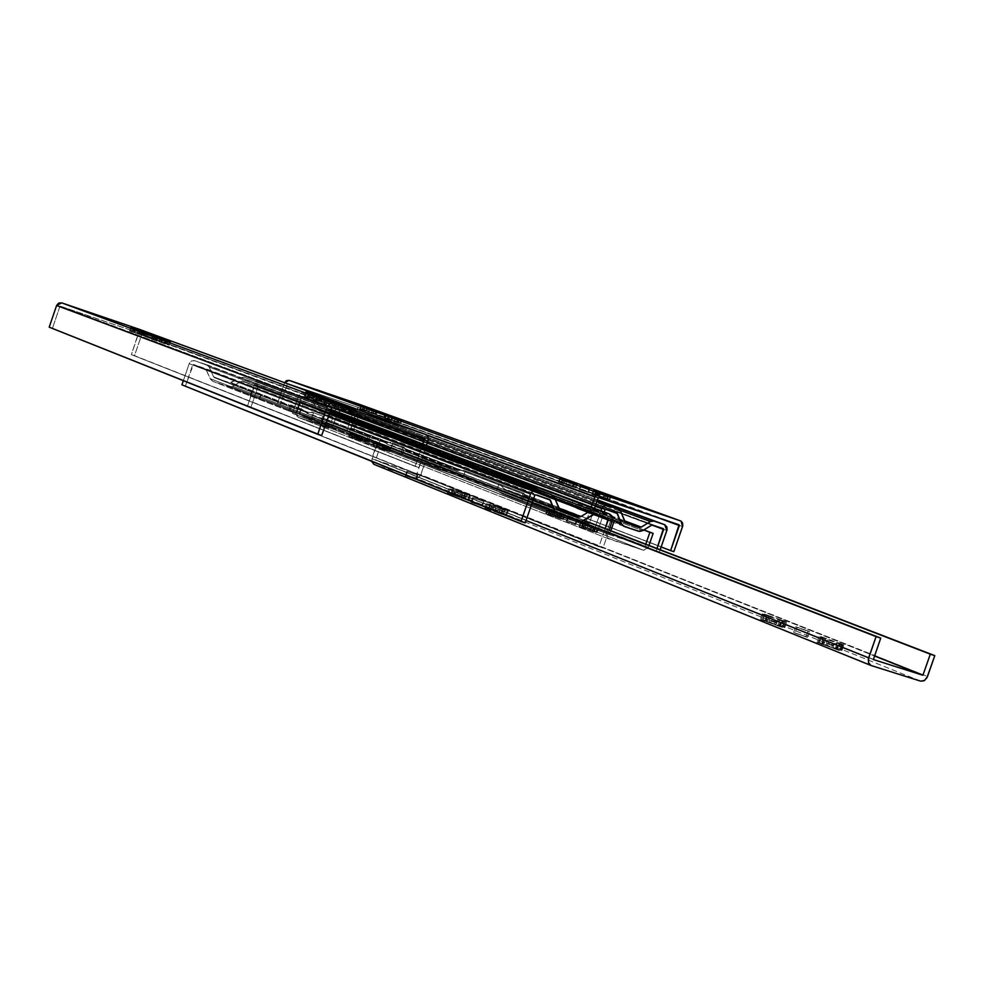 <?xml version="1.0" encoding="UTF-8"?>
<svg xmlns="http://www.w3.org/2000/svg" width="984" height="984" viewBox="0 0 984 984"><rect width="100%" height="100%" fill="white"/><g stroke="black" fill="none" stroke-linecap="round" stroke-linejoin="round"><path stroke-width="0.74" stroke-dasharray="4.92 3.69" d="M587.829 492.381L589.133 488.605L587.829 492.381L579.023 489.368L587.829 492.381M581.138 485.825L579.797 489.663L581.138 485.825M558.703 482.062L560.019 478.261L558.445 481.951L569.527 485.838L568.924 482.615L565.394 481.385L562.11 483.242L574.619 487.523L572.872 483.919L572.122 483.697L572.725 486.92L575.935 487.904L564.865 484.03L567.301 481.939L570.818 483.169L572.245 486.613L559.81 482.357L564.103 480.856L561.679 482.959L558.408 481.951L561.335 482.984L562.651 479.183L561.335 482.984L562.11 483.242L565.394 481.385L565.788 480.241L565.394 481.385L568.924 482.615L569.318 481.471L570.031 486.022L571.347 482.209L570.031 486.022L573.512 487.215L574.533 483.316L572.725 486.92L572.122 483.697L572.491 482.615L572.122 483.697L572.885 483.943L573.266 482.8L572.872 483.919L574.299 487.363L575.911 487.904L573.008 486.871L574.312 483.132L573.008 486.871L570.818 483.169L571.163 482.148L570.818 483.169L567.301 481.939L567.657 480.893L564.373 483.857L565.64 480.192L564.373 483.857L560.905 482.664L562.491 478.987L561.679 482.959L564.103 480.856L564.472 479.798L564.103 480.856L563.328 480.61L563.721 479.54L560.056 482.492L558.752 482.049M560.585 478.458L559.281 482.234L560.585 478.458M592.22 494.349L593.573 490.462L591.938 494.239L603.315 498.212L602.663 494.915L599.047 493.648L595.714 495.555L608.407 499.897L606.624 496.219L605.91 496.01L606.55 499.306L609.699 500.278L598.333 496.305L600.855 494.165L604.471 495.432L605.91 498.937L593.291 494.62L597.632 493.07L595.111 495.21L591.901 494.226L594.926 495.296L596.267 491.397L594.926 495.296L595.714 495.555L599.047 493.648L599.453 492.48L599.047 493.648L602.663 494.915L603.069 493.747L603.844 498.408L605.185 494.509L603.844 498.408L607.386 499.626L608.419 495.641L606.55 499.306L605.91 496.01L606.292 494.903L605.91 496.01L606.648 496.243L607.017 495.075L606.624 496.219L608.063 499.737L609.674 500.266L606.685 499.208L608.014 495.382L606.685 499.208L604.471 495.432L604.828 494.386L604.471 495.432L600.855 494.165L601.224 493.107L597.817 496.108L599.121 492.369L597.817 496.108L594.299 494.915L595.111 495.21L594.422 494.94L595.935 491.151L594.594 495.013L597.632 493.07L598.001 491.988L597.632 493.07L596.882 492.836L597.288 491.742L596.894 492.861L593.561 494.767L592.233 494.325M594.115 490.659L592.774 494.509L594.115 490.659M383.625 417.573L384.756 414.289L383.625 417.573L376.294 415.039L384.092 417.769L375.827 414.904L383.625 417.573M377.438 411.767L375.827 414.904L377.438 411.767M359.726 409.123L360.857 405.826L359.541 409.049L360.402 409.369L359.541 409.061L368.975 412.345L368.619 409.615L365.618 408.569L362.666 410.143L373.957 414.006L372.456 410.894L371.546 410.611L371.891 413.341L375.384 414.448L365.987 411.177L367.918 409.282L370.906 410.328L372.259 413.366L361.017 409.516L365.002 408.298L363.071 410.18L359.738 409.11M361.546 406.072L360.415 409.344L361.964 409.91L363.096 406.601L361.964 409.91L365.618 408.569L365.962 407.585L365.618 408.569L368.619 409.615L368.963 408.631L369.344 412.481L370.488 409.184L369.344 412.481L372.456 413.551L373.403 410.193L371.891 413.341L371.546 410.611L371.866 409.664L371.546 410.611L372.444 410.906L372.801 409.922L373.809 413.932L375.371 414.448L372.961 413.6L374.08 410.353L372.961 413.6L370.906 410.328L371.214 409.442L370.906 410.328L367.918 409.282L368.225 408.372L365.605 411.041L366.712 407.843L365.605 411.041L362.518 409.971L363.822 406.761L363.071 410.18L365.002 408.298L365.322 407.364L365.002 408.298L364.08 408.003L364.4 407.056L364.08 408.003L360.415 409.344L361.546 406.072M384.842 418.335L386.011 414.977L384.646 418.262L394.289 421.619L393.92 418.84L390.845 417.769L387.856 419.381L399.295 423.292L397.77 420.119L396.872 419.836L397.253 422.628L400.709 423.735L391.103 420.377L393.096 418.471L396.158 419.528L397.524 422.616L386.245 418.79L390.144 417.462L388.151 419.381L384.842 418.335M386.675 415.211L385.027 418.372L387.13 419.135L388.299 415.765L387.13 419.135L390.845 417.769L391.189 416.761L390.845 417.769L393.92 418.84L394.264 417.831L394.682 421.767L395.851 418.397L394.682 421.767L397.844 422.849L398.803 419.418L397.253 422.628L396.872 419.836L397.204 418.877L396.872 419.836L397.757 420.131L398.114 419.123L399.135 423.206L400.709 423.735L398.237 422.862L399.381 419.541L398.237 422.862L396.158 419.528L396.466 418.618L396.158 419.528L393.096 418.471L393.416 417.536L390.722 420.229L391.841 416.982L390.722 420.229L387.573 419.159L388.926 415.888L388.151 419.381L390.144 417.462L390.476 416.515L390.144 417.462L389.233 417.179L389.578 416.207L389.233 417.179L385.531 418.544L386.675 415.211M357.782 407.29L288.017 383.576L598.776 497.67L288.017 383.576L357.93 407.376L351.103 428.015L673.843 551.667L353.908 428.95L360.833 408.852L360.673 405.752L360.833 408.852L682.552 526.612L360.833 408.852L353.908 428.95L351.103 428.015L358.041 407.905L656.23 517.067L357.795 407.29L679.071 524.779M287.426 383.908L598.063 498.101L287.426 383.908L280.378 404.387L287.426 383.908M594.508 508.371L589.17 523.759L277.463 403.428L280.378 404.387L277.463 403.428L284.524 382.924L426.872 435.272L284.61 382.702L277.463 403.428L589.17 523.759L594.508 508.371M591.187 507.117L585.8 522.639L591.187 507.117M351.103 428.015L661.137 546.969L351.103 428.015M401.005 420.094L399.848 423.452L401.005 420.094M375.654 410.882L374.51 414.166L375.654 410.882M610.191 496.12L608.838 499.995L610.191 496.12M576.39 483.833L575.074 487.633L576.39 483.833M360.673 405.752L358.976 404.178L360.673 405.752L359.541 409.049M352.333 423.145L360.046 425.789L361.177 422.505L353.465 419.873L352.333 423.145L353.022 419.676L360.734 422.321L359.603 425.592L351.891 422.96L360.058 425.789L352.333 423.145M475.42 465.924L536.009 488.175L475.309 465.887L471.459 462.492L459.712 458.089L471.459 462.492L469.798 461.89L468.224 466.428L459.196 462.997L460.758 458.495L469.798 461.89L468.224 466.428L472.332 468.716L534.73 491.877L520.917 487.264L522.295 486.908L523.931 482.197L574.89 501.323L523.082 481.877L572.971 500.61L571.286 505.481L522.295 486.908L523.931 482.197L523.082 481.877L522.197 483.55L536.009 488.175L489.368 469.995L538.187 488.347L536.009 488.175L541.397 488.015L593.586 507.572L541.397 488.015L542.713 488.494L541.089 493.181L590.978 512.061L592.663 507.215L593.586 507.572L593.721 509.22L624.287 520.708L593.647 509.466L593.586 507.572L541.397 488.015L538.187 488.347L489.368 469.995L475.42 465.924M403.821 438.95L472.406 464.227L403.723 438.913L400.144 435.728L389.541 431.755L400.144 435.728L398.631 435.174L397.142 439.479L389 436.392L390.476 432.111L398.631 435.174L397.142 439.479L401.755 442.013L457.732 463.279L402.653 442.369L416.084 446.687L415.039 445.469L416.515 441.189L406.786 437.548L417.474 441.558L416.515 441.189L417.474 441.558L417.376 442.923L474.472 464.387L417.376 442.923L403.821 438.95M577.51 508.753L613.708 522.492L577.51 508.753L571.286 505.481L577.903 508.9L592.048 513.611L590.978 512.061L592.663 507.215L542.713 488.494L541.089 493.181L520.843 487.24L522.295 486.908L571.286 505.481L572.971 500.61L577.743 504.152L624.594 521.508L577.337 503.747L574.89 501.323L523.082 481.877L522.16 482.972L473.673 464.731L471.459 462.492L459.712 458.089L458.876 459.159L402.185 437.831L400.144 435.728L389.541 431.755L388.852 432.8L318.693 406.404L315.151 398.2L313.01 396.195L315.151 398.2L620.769 511.545L315.151 398.2L319.271 407.081L388.988 433.366L319.542 407.204L333.232 411.3L403.452 437.942L332.075 411.423L341.03 406.97L619.981 510.241L341.03 406.97L343.92 406.663L597.436 499.909L353.49 409.91L355.076 411.127L355.654 413.92L349.394 432.308L659.255 552.381L660.178 549.736L659.255 552.381L346.565 431.361L656.033 551.323L657.005 548.506L656.033 551.323L659.255 552.381L346.565 431.361L352.407 413.096L663.364 528.666L342.813 409.848L651.74 525.099L342.248 409.91L334.449 414.239L642.601 530.671L334.449 414.239L342.813 409.848L352.678 413.514L346.565 431.361L349.394 432.308L355.47 414.658L353.6 409.947L343.92 406.663L341.03 406.97L333.232 411.3L403.932 437.88L408.298 438.101L406.822 442.369L415.039 445.469L416.515 441.189L408.298 438.101L406.822 442.369L387.819 436.748L389 436.392L390.476 432.111L389.541 431.755L388.852 432.8L319.468 407.179L388.988 433.366L401.989 437.732L406.786 437.548L417.474 441.558L417.376 442.923L474.472 464.387L477.523 464.067L489.38 468.507L477.523 464.067L479.183 464.669L477.621 469.159L486.723 472.603L488.285 468.089L489.38 468.507L489.368 469.995L489.38 468.507L477.523 464.067L472.406 464.227L458.827 459.577L457.572 463.206L459.196 462.997L460.758 458.495L459.712 458.089L458.827 459.577M579.244 505.038L625.455 522.455L579.244 505.038M623.844 526.342L577.903 508.9L592.036 513.599L590.978 512.061L541.089 493.181L534.73 491.877L487.72 474.042L486.723 472.603L477.621 469.159L457.658 463.255L459.196 462.997L520.917 487.264L474.177 469.528L487.855 474.054L486.723 472.603L488.285 468.089L479.183 464.669L477.621 469.159L471.176 467.769L415.752 446.761L415.039 445.469L406.822 442.369L400.832 441.103L318.435 410.402L315.889 408.003L312.334 399.812L609.01 510.462L311.916 399.406L616.968 513.131L302.137 396.097L312.162 399.553L315.889 408.003L614.25 520.93L315.889 408.003L318.238 410.328L387.819 436.748L318.435 410.402L387.819 436.748L389 436.392L397.142 439.479L402.308 442.247L457.572 463.206M487.855 474.054L489.109 470.426M652.404 525.001L342.813 409.848L652.404 525.001M651.851 525.038L352.653 413.698L651.851 525.038M353.465 419.873L361.189 422.505L353.465 419.873M666.857 530.499L355.47 414.658L666.857 530.499M597.337 500.216L343.92 406.663L597.337 500.216M313.01 396.195L596.981 501.225L313.01 396.195L303.244 392.887L298.644 395.457L595.234 506.268L298.644 395.457L300.514 393.169L302.568 392.739L313.01 396.195M596.857 501.569L303.244 392.887L596.857 501.569M605.738 509.368L302.137 396.097L295.385 414.326L292.482 413.366L298.644 395.457L292.482 413.366L597.313 532.049L604.262 512.024L597.313 532.049L292.482 413.366L597.313 532.049L295.385 414.326L301.534 396.441L605.037 509.798L301.534 396.441L605.738 509.368M592.036 513.599L638.567 531.249L592.036 513.599L593.389 509.761M330.981 414.608L334.449 414.239L330.981 414.608M600.966 510.794L593.967 530.954L600.966 510.794M566.919 521.68L575.677 524.669L574.963 524.324L576.292 520.499L577.005 520.831L568.248 517.855L566.919 521.68L568.248 517.855L567.485 517.51L577.067 520.843L567.547 517.523L576.292 520.499L574.963 524.324L566.157 521.348L575.738 524.669L566.919 521.68M321.141 425.617L328.73 428.2L329.837 424.99L322.248 422.407L321.141 425.617L321.842 422.21L329.849 424.977L321.842 422.21L329.419 424.793L328.324 428.003L320.722 425.432L328.742 428.175L321.141 425.617M596.353 532.393L593.672 531.446L595.013 527.584L597.694 528.531L596.353 532.393L597.977 528.654L594.607 527.744L592.442 529.54L596.378 528.223L584.324 524.201L585.578 527.203L589.195 528.482L591.359 526.674L580.191 522.738L583.66 523.685L584.201 526.526L583.451 526.366L581.864 523.205L583.66 523.685L582.663 523.267L593.893 527.215L591.04 528.863L587.448 527.596L586.907 524.755L597.989 528.679L597.153 528.42L595.812 532.283L596.636 532.541L595.812 532.283L597.153 528.42L596.033 528.051L593.18 529.699L592.639 531.249L595.812 532.283L592.639 531.249L593.18 529.699L592.442 529.54L591.901 531.089L592.725 531.298L591.901 531.089L592.442 529.54L594.607 527.744L595.345 528.027L594.004 531.913L591.901 531.089L594.004 531.913L595.64 528.174L592.097 526.957L590.744 530.843L593.106 531.692L590.744 530.843L592.097 526.957L589.195 528.482L588.653 530.032L590.744 530.843L588.653 530.032L589.195 528.482L585.578 527.203L585.049 528.752L588.653 530.032L585.049 528.752L585.578 527.203L584.324 524.201L580.228 522.738L581.077 522.996L579.736 526.883L578.875 526.625L581.864 527.707L583.204 523.832L581.864 527.707L585.049 528.752L578.85 526.625L579.736 526.883L581.077 522.996L582.196 523.365L583.451 526.366L582.922 527.916L579.736 526.883L582.922 527.916L583.438 526.317L584.201 526.526L583.672 528.076L582.836 527.867L583.672 528.076L584.201 526.526L583.66 523.685L582.934 523.402L581.593 527.264L583.672 528.076L581.593 527.264L582.639 523.267L586.169 524.472L584.828 528.334L581.31 527.153L584.828 528.334L586.169 524.472L587.448 527.596L586.907 529.146L584.828 528.334L586.907 529.146L587.448 527.596L591.04 528.863L590.511 530.413L586.907 529.146L590.511 530.413L591.04 528.863L593.893 527.215L595.013 527.584L593.672 531.446L590.511 530.413L596.353 532.393M389.492 451.644L387.216 450.844L388.373 447.499L390.636 448.298L389.492 451.644L390.771 448.347L387.179 447.314L385.47 448.925L389.111 447.868L378.262 444.227L379.443 446.871L382.505 447.941L384.215 446.318L374.756 442.997L378.459 444.091L378.779 446.49L377.856 446.244L376.515 443.526L387.352 447.154L384.781 448.544L381.731 447.474L381.423 445.076L390.832 448.384L389.971 448.114L388.815 451.471L389.689 451.73L388.815 451.471L389.971 448.114L386.38 449.171L385.925 450.512L388.815 451.471L385.925 450.512L386.38 449.171L385.47 448.925L385.002 450.266L385.925 450.512L385.002 450.266L385.47 448.925L387.179 447.314L386.577 450.881L385.002 450.266L386.577 450.881L387.917 447.609L384.769 446.539L383.612 449.897L385.888 450.709L383.612 449.897L384.769 446.539L382.038 449.282L383.612 449.897L382.038 449.282L382.505 447.941L379.443 446.871L378.988 448.212L382.038 449.282L378.988 448.212L379.443 446.871L378.262 444.227L375.642 443.267L374.486 446.625L373.613 446.355L376.072 447.253L377.229 443.882L376.072 447.253L378.988 448.212L373.6 446.367L374.486 446.625L375.642 443.267L377.856 446.244L377.389 447.585L374.486 446.625L377.389 447.585L377.868 446.232L378.779 446.49L378.311 447.831L377.389 447.585L378.311 447.831L378.779 446.49L378.459 444.091L376.761 447.228L378.311 447.831L376.761 447.228L377.721 443.796L380.869 444.866L379.713 448.2L376.564 447.142L379.713 448.2L380.869 444.866L381.275 448.815L379.713 448.2L381.275 448.815L381.731 447.474L384.781 448.544L384.326 449.885L381.275 448.815L384.326 449.885L384.781 448.544L387.352 447.154L388.373 447.499L387.216 450.844L384.326 449.885L389.492 451.644M364.4 441.853L362.173 441.066L363.305 437.782L365.531 438.569L364.4 441.853L365.716 438.643L362.038 437.56L360.39 439.159L363.982 438.126L353.293 434.534L354.461 437.13L357.463 438.188L359.111 436.588L349.861 433.329L353.576 434.436L353.871 436.785L352.936 436.539L351.632 433.858L362.296 437.449L359.775 438.803L356.786 437.757L356.503 435.408L365.716 438.655L364.855 438.384L363.711 441.668L364.523 441.927L363.711 441.668L364.855 438.384L363.846 438.052L361.312 439.405L360.857 440.721L363.711 441.668L360.857 440.721L361.312 439.405L360.39 439.159L359.935 440.475L360.857 440.721L359.935 440.475L360.39 439.159L362.038 437.56L361.436 441.066L359.935 440.475L361.436 441.066L362.752 437.855L359.652 436.798L358.508 440.094L360.452 440.783L358.508 440.094L359.652 436.798L357.463 438.188L357.007 439.504L358.508 440.094L357.007 439.504L357.463 438.188L354.461 437.13L354.006 438.446L357.007 439.504L354.006 438.446L354.461 437.13L353.293 434.534L349.873 433.329L350.747 433.612L349.615 436.896L348.73 436.625L351.14 437.499L352.272 434.202L351.14 437.499L354.006 438.446L348.73 436.638L349.615 436.896L350.747 433.612L352.936 436.539L352.481 437.855L349.615 436.896L352.481 437.855L352.948 436.527L353.871 436.785L353.416 438.101L352.481 437.855L353.416 438.101L353.871 436.785L353.576 434.436L351.915 437.511L353.416 438.101L351.915 437.511L352.875 434.153L355.974 435.211L354.843 438.483L351.743 437.437L354.843 438.483L355.974 435.211L356.331 439.073L354.843 438.483L356.331 439.073L356.786 437.757L359.775 438.803L359.32 440.119L356.331 439.073L359.32 440.119L359.775 438.803L363.305 437.782L362.173 441.066L359.32 440.119L364.4 441.853M365.372 442.898L373.17 445.555L374.314 442.234L366.515 439.577L365.372 442.898L366.048 439.368L374.326 442.222L366.06 439.368L373.858 442.025L372.715 445.334L364.904 442.702L373.182 445.555L365.372 442.898M562.934 519.355L560.327 518.433L561.63 514.657L564.25 515.567L562.934 519.355L564.545 515.702L561.089 514.743L558.998 516.514L562.885 515.235L551.028 511.274L552.27 514.214L555.788 515.456L557.879 513.685L546.993 509.847L550.523 510.831L551.015 513.599L550.228 513.427L548.691 510.327L550.523 510.831L549.527 510.425L560.536 514.288L557.731 515.887L554.213 514.657L553.709 511.889L564.533 515.702L563.684 515.444L562.368 519.232L563.082 519.454L562.368 519.232L563.684 515.444L562.577 515.075L559.773 516.686L559.244 518.199L562.368 519.232L559.244 518.199L559.773 516.686L558.998 516.514L558.469 518.027L559.306 518.248L558.469 518.027L558.998 516.514L561.089 514.743L561.79 515.013L560.474 518.814L558.469 518.027L560.474 518.814L562.073 515.149L558.592 513.968L557.264 517.769L559.564 518.58L557.264 517.769L558.592 513.968L555.788 515.456L555.271 516.981L557.264 517.769L555.271 516.981L555.788 515.456L552.27 514.214L551.741 515.739L555.271 516.981L551.741 515.739L552.27 514.214L551.028 511.274L547.018 509.86L547.879 510.118L546.563 513.906L545.702 513.648L548.605 514.706L549.921 510.905L548.605 514.706L551.741 515.739L545.714 513.673L546.563 513.906L547.879 510.118L548.986 510.487L550.228 513.427L549.712 514.939L546.563 513.906L549.712 514.939L550.228 513.377L551.015 513.599L550.499 515.112L549.65 514.89L550.499 515.112L551.015 513.599L550.523 510.831L549.822 510.561L548.506 514.337L550.499 515.112L548.506 514.337L549.552 510.438L553.008 511.618L551.704 515.395L548.211 514.214L551.704 515.395L553.008 511.618L554.213 514.657L553.697 516.169L551.704 515.395L553.697 516.169L554.213 514.657L557.731 515.887L557.202 517.399L553.697 516.169L557.202 517.399L557.731 515.887L560.536 514.288L561.63 514.657L560.327 518.433L557.202 517.399L562.934 519.355M609.514 534.57L299.567 414.252L609.563 534.693L299.53 414.153L303.404 402.899L612.614 519.823L303.404 402.899L299.53 414.153L609.563 534.693L644.938 546.317L330.403 424.436L645.049 546.243L330.304 424.498L299.567 414.252L330.403 424.436L645.049 546.243L645.762 544.177L644.938 546.317L609.563 534.693L610.855 530.708L609.514 534.57M643.733 529.982L334.24 413.268L330.403 424.436L334.24 413.268L643.733 529.982M643.868 529.896L334.24 413.268L337.069 414.215L333.232 425.383L648.296 547.313L648.96 545.407L648.296 547.313L643.561 550.265L646.328 549.847L648.296 547.313L333.232 425.383L331.583 427.388L329.209 427.659L333.232 425.383L337.069 414.215L643.868 529.896M296.651 413.194L300.526 401.927L611.076 519.392L606.193 533.476L296.651 413.194L298.3 417.388L608.173 538.678L606.193 533.476L296.651 413.194L300.526 401.927L303.404 402.899L611.076 519.392L605.984 534.3L606.98 537.941L643.561 550.265L329.209 427.659L298.472 417.45L296.713 415.802L296.651 413.194M612.601 519.909L611.076 519.392L612.601 519.909M329.209 427.659L298.472 417.45L608.173 538.678L643.561 550.265L329.209 427.659M333.564 406.441L334.954 402.394L333.564 406.441L323.847 403.12L333.564 406.441M325.802 399.233L324.388 403.342L325.802 399.233M304.523 396.109L305.913 392.05L304.327 396.035L315.864 400.07L315.495 396.724L311.817 395.445L308.14 397.376L322.174 402.148L320.353 398.336L319.136 397.954L319.517 401.3L324.031 402.727L312.531 398.704L314.855 396.38L318.521 397.659L320.218 401.386L306.319 396.7L309.985 394.768L311.215 395.137L308.89 397.474L304.314 396.035L307.254 397.069L308.656 393.01L307.254 397.069L308.14 397.376L311.817 395.445L312.236 394.215L311.817 395.445L315.495 396.724L315.913 395.507L316.319 400.242L317.709 396.171L316.319 400.242L320.157 401.558L321.362 397.425L319.517 401.3L319.136 397.954L319.542 396.81L319.136 397.954L320.353 398.336L320.772 397.118L320.353 398.336L322.051 402.075L324.019 402.727L321.091 401.693L322.469 397.696L321.091 401.693L318.521 397.659L318.89 396.589L318.521 397.659L314.855 396.38L315.237 395.273L312.531 398.704L313.429 394.646L312.088 398.545L308.263 397.228L309.849 393.268L308.89 397.474L311.215 395.137L311.608 394.006L311.215 395.137L309.985 394.768L310.39 393.6L309.985 394.768L306.319 396.7L304.573 396.109M306.823 392.37L305.434 396.392L306.823 392.37M334.289 407.204L335.716 403.034L334.068 407.105L345.938 411.263L345.519 407.819L341.743 406.503L338.004 408.483L352.272 413.354L350.415 409.442L349.222 409.073L349.64 412.517L354.129 413.92L342.321 409.787L344.72 407.413L348.484 408.729L350.206 412.542L336.085 407.782L339.824 405.789L341.03 406.158L338.619 408.544L334.068 407.105L337.106 408.188L338.533 404.018L337.106 408.188L338.004 408.483L341.743 406.503L342.174 405.248L341.743 406.503L345.519 407.819L345.95 406.577L346.405 411.435L347.832 407.265L346.405 411.435L350.316 412.776L351.534 408.544L349.64 412.517L349.222 409.073L349.627 407.905L349.222 409.073L350.415 409.442L350.833 408.2L350.415 409.442L352.137 413.268L354.117 413.92L351.103 412.849L352.506 408.754L351.103 412.849L348.484 408.729L348.865 407.634L348.484 408.729L344.72 407.413L345.113 406.281L342.321 409.787L343.231 405.629L341.854 409.615L337.942 408.286L339.591 404.227L338.619 408.544L341.03 406.158L341.423 405.002L341.03 406.158L339.824 405.789L340.243 404.596L339.824 405.789L336.085 407.782L334.314 407.179M336.614 403.354L335.187 407.474L336.614 403.354M153.356 339.406L154.549 335.913L153.356 339.406L145.128 336.577L153.676 339.541L144.82 336.479L153.356 339.406M146.345 333.084L144.796 336.479L146.345 333.084M129.667 331.005L130.86 327.512L129.531 330.956L139.285 334.363L139.125 331.547L136.026 330.452L132.766 332.088L145.3 336.356L143.689 333.059L142.409 332.654L142.569 335.47L147.133 336.946L137.403 333.551L139.236 331.485L142.323 332.567L143.898 335.815L131.425 331.583L134.673 329.96L135.964 330.366L134.144 332.444L129.667 331.005M131.819 327.844L130.626 331.313L129.839 331.042L131.979 331.817L133.172 328.312L131.979 331.817L136.026 330.452L136.382 329.406L136.026 330.452L139.125 331.547L139.494 330.489L139.285 334.363L140.823 330.981L139.617 334.486L143.024 335.642L144.095 332.112L142.901 335.593L142.409 332.654L142.742 331.657L142.409 332.654L143.689 333.059L144.045 332.014L143.689 333.059L145.251 336.319L147.12 336.946L144.685 336.085L145.866 332.641L144.685 336.085L142.323 332.567L142.655 331.62L142.323 332.567L139.236 331.485L139.568 330.526L137.084 333.428L138.227 330.058L137.084 333.428L133.689 332.272L135.005 328.841L134.144 332.444L136.309 329.382L135.964 330.366L134.673 329.96L135.017 328.951L134.673 329.96L130.626 331.313L131.819 327.844M151.561 339.16L152.791 335.593L151.425 339.099L161.413 342.592L161.228 339.701L158.043 338.594L154.734 340.255L167.465 344.597L165.829 341.239L164.549 340.833L164.734 343.724L169.297 345.187L159.359 341.719L161.241 339.615L164.414 340.722L166.001 344.031L153.332 339.714L156.641 338.078L157.932 338.484L156.05 340.587L151.561 339.16M153.738 335.938L151.954 339.271L153.935 339.984L155.152 336.417L153.935 339.984L158.043 338.594L158.412 337.524L158.043 338.594L161.228 339.701L161.585 338.631L161.413 342.592L162.975 339.148L161.745 342.715L165.214 343.908L166.296 340.292L165.078 343.846L164.549 340.833L164.894 339.824L164.549 340.833L165.829 341.239L166.185 340.181L165.829 341.239L167.415 344.56L169.297 345.187L166.8 344.302L168.006 340.796L166.8 344.302L164.414 340.722L164.734 339.763L164.414 340.722L161.241 339.615L159.014 341.596L160.195 338.152L159.014 341.596L155.57 340.415L156.923 336.922L156.05 340.587L158.276 337.487L157.932 338.484L156.641 338.078L156.997 337.045L156.641 338.078L152.532 339.468L153.738 335.938M138.35 332.715L60.516 306.258L331.891 407.585L60.516 306.258L138.523 332.813L131.364 354.621L418.815 467.597L134.488 355.667L141.77 334.437L139.654 329.443L141.647 331.362L141.77 334.437L428.089 440.758L141.77 334.437L134.488 355.667L131.364 354.621L138.646 333.367L403.588 431.779L138.375 332.715L424.079 438.704M59.852 306.602L331.091 408.028L59.852 306.602L52.447 328.262L59.852 306.602M321.608 435.555L52.447 328.262L321.608 435.555M49.2 327.168L52.447 328.262L49.2 327.168M418.815 467.597L426.502 445.346L418.815 467.597L415.137 466.391L422.874 443.981L415.137 466.391L418.815 467.597M131.364 354.621L415.137 466.391L131.364 354.621M169.433 341.276L168.215 344.831L169.433 341.276M147.231 333.109L146.038 336.589L147.231 333.109M354.461 409.418L353.022 413.563L354.461 409.418M324.326 398.323L322.937 402.37L324.326 398.323M250.428 395.802L259.69 398.951L261.018 395.064L251.769 391.915L250.428 395.802L251.338 391.718L260.6 394.867L259.259 398.741L250.01 395.593L259.727 398.951L250.428 395.802M386.958 444.19L457.376 470.426L440.242 464.731L386.958 444.19L440.192 464.719L440.094 464.017L386.786 444.128L382.296 440.082L369.037 435.002L382.296 440.082L380.39 439.368L378.496 444.842L368.323 440.893L370.193 435.457L380.39 439.368L378.496 444.842L383.268 447.56L455.813 474.928L438.532 469.196L440.045 468.741L442.013 463.021L500.979 485.629L441.078 462.64L498.728 484.78L496.662 490.745L440.045 468.741L442.013 463.021L441.078 462.64L440.242 464.731L457.376 470.426L403.661 449.762L404.252 449.208L459.983 470.623L457.376 470.426L463.808 470.204L524.324 493.378L463.808 470.204L465.346 470.782L463.378 476.477L521.2 498.888L523.254 492.959L524.324 493.378L524.361 495.37L558.875 508.63L524.251 495.665L524.324 493.378L463.808 470.204L459.983 470.623L404.252 449.208L403.661 449.762L386.958 444.19M306.811 413.305L384.941 442.554L368.385 437.031L306.811 413.305L368.348 437.019L306.651 413.243L302.543 409.479L290.821 404.99L302.543 409.479L300.821 408.84L299.05 413.981L290.059 410.488L291.817 405.383L300.821 408.84L299.05 413.981L304.351 416.958L321.436 422.714L383.465 446.81L366.909 441.324L305.409 417.376L321.916 422.653L320.932 421.275L322.691 416.158L311.879 412.038L323.724 416.576L322.691 416.158L323.724 416.576L323.465 418.175L387.401 442.738L384.941 442.554L322.826 418.655L323.465 418.175L322.826 418.655L306.811 413.305M254.241 384.941L594.225 514.324L242.667 381.054L593.733 514.3L254.548 385.679L247.402 406.49L250.809 407.61L257.956 386.823L612.294 521.151L257.956 386.823L255.705 381.263L330.489 409.787L243.958 377.29L240.49 377.635L230.44 382.899L214.561 377.733L306.282 412.284L290.415 406.982L214.229 377.585L209.162 367.057L206.566 364.658L209.162 367.057L554.509 497.596L209.162 367.057L213.528 376.786L290.145 406.281L290.821 404.99L302.543 409.479L304.892 411.964L368.188 436.33L369.037 435.002L382.296 440.082L384.879 442.763L440.094 464.017L441.078 462.64L500.979 485.629L504.386 489.085L559.404 509.946L503.906 488.581L500.979 485.629L498.728 484.78L496.662 490.745L504.571 494.891L522.43 500.708L521.2 498.888L523.254 492.959L465.346 470.782L463.378 476.477L456.908 475.26L438.679 469.245L385.457 448.532L402.431 454.091L401.312 452.419L403.194 446.982L390.992 442.32L403.895 447.253L392.887 443.034L391.017 448.433L366.909 441.324L368.323 440.893L370.193 435.457L369.037 435.002L368.385 437.031L387.401 442.738L323.465 418.175L323.724 416.576L311.879 412.038L308.57 412.444L313.576 412.665L311.83 417.745L320.932 421.275L322.691 416.158L313.576 412.665L311.83 417.745L289.025 411.004L288.902 410.328L290.059 410.488L291.817 405.383L290.821 404.99L290.415 406.982L213.528 376.786L290.415 406.982L308.57 412.444L231.129 382.69L307.721 412.53L229.739 382.825L240.49 377.635L552.897 495.382L240.49 377.635L243.958 377.29L330.624 409.381L255.52 381.202L257.451 382.653L258.177 385.962L250.809 407.61L602.946 548.076L609.194 530.081L602.946 548.076L247.402 406.49L598.912 546.76L605.234 528.543L598.912 546.76L247.402 406.49L254.266 384.953L607.915 518.875L254.241 384.941L607.915 518.875M559.281 509.651L524.251 495.665L506.207 490.167L560.437 511.077L504.94 489.515L559.281 509.651M542.147 497.006L193.417 364.461L205.57 368.631L210.158 378.656L555.05 511.914L210.158 378.656L212.95 381.398L228.448 386.589L304.905 416.293L289.025 411.004L213.257 381.521L288.878 410.955L290.059 410.488L299.05 413.981L304.892 417.191L366.774 441.275L368.323 440.893L378.496 444.842L384.904 448.323L438.557 469.208L440.045 468.741L496.662 490.745L503.968 494.669L558.531 515.911L555.284 512.492L558.9 516.047L504.571 494.891L522.221 500.721L576.956 521.987L558.9 516.047L576.956 521.987L522.221 500.721L521.2 498.888L402.161 454.079L402.641 453.526L401.312 452.419L403.194 446.982L404.399 447.462L404.252 449.208L404.399 447.462L390.992 442.32L392.887 443.034L391.017 448.433L401.312 452.419L391.017 448.433L383.465 446.81L321.436 422.714L322.039 422.259L320.932 421.275L311.83 417.745L304.905 416.293L228.448 386.589L232.63 386.183L581.999 521.299L232.63 386.183L241.978 381.115L593.389 514.435L241.978 381.115L232.63 386.183L229.481 386.823L213.257 381.521L210.711 379.615L205.779 368.926L542.147 497.006M290.132 406.515L288.656 410.795M387.401 442.738L390.992 442.32L387.401 442.738M242.667 381.054L241.978 381.115L242.667 381.054M251.769 391.915L261.067 395.064L251.769 391.915M206.566 364.658L330.009 411.177L194.721 360.661L191.425 360.98L189.174 363.674L328.103 416.699L189.174 363.674L190.687 361.472L193.897 360.476L206.566 364.658M329.849 411.632L194.721 360.661L329.849 411.632M535.64 494.841L193.417 364.461L185.435 385.986L181.917 384.818L525.222 522.861L185.435 385.986L192.692 364.855L534.755 495.37L192.692 364.855L193.417 364.461L535.64 494.841M580.769 521.877L576.956 521.987L580.769 521.877M183.344 380.673L189.174 363.674L183.344 380.673M794.949 633.069L807.409 637.337L806.13 636.623L808.11 630.953L809.389 631.654L796.929 627.386L794.949 633.069L796.929 627.386L795.441 626.66L809.648 631.642L795.675 626.697L808.11 630.953L806.13 636.623L793.436 632.368L807.667 637.324L794.949 633.069M405.925 476.01L416.183 479.491L415.58 479.159L417.093 474.755L417.708 475.087L407.45 471.594L405.925 476.01L407.45 471.594L406.786 471.274L417.782 475.087L406.847 471.274L417.093 474.755L415.58 479.159L405.273 475.715L416.257 479.491L405.925 476.01M841.381 650.289L837.298 648.837L839.303 643.093L843.386 644.545L841.381 650.289L843.386 644.545L844.038 644.84L840.398 644.126L836.843 646.66L841.443 644.077L842.242 644.459L825.145 638.874L826.806 643.253L832.316 645.221L835.871 642.687L818.823 636.623L822.587 637.374L823.128 641.777L820.631 636.894L822.587 637.374L820.705 636.562L837.753 642.601L833.694 645.135L828.221 643.192L827.101 638.813L843.928 644.84L842.993 644.569L840.988 650.326L842.033 650.609L840.988 650.326L842.993 644.569L841.443 644.077L837.384 646.623L836.584 648.923L840.988 650.326L836.584 648.923L836.843 646.66L836.031 648.96L836.843 649.132L836.031 648.96L836.843 646.66L840.398 644.126L841.677 644.643L839.659 650.424L836.031 648.96L839.659 650.424L841.677 644.643L842.23 644.938L837.163 643.204L835.133 648.997L838.774 650.313L835.133 648.997L837.163 643.204L835.871 642.687L832.316 645.221L831.505 647.534L835.133 648.997L831.505 647.534L832.316 645.221L826.806 643.253L825.994 645.566L831.505 647.534L825.994 645.566L826.806 643.253L825.145 638.874L819.893 636.906L817.889 642.675L816.917 642.404L821.554 644.163L823.571 638.37L821.554 644.163L825.994 645.566L816.806 642.404L817.889 642.675L819.893 636.906L821.468 637.398L823.128 641.777L822.316 644.089L817.889 642.675L822.316 644.089L823.706 641.752L822.895 644.053L822.083 643.88L822.895 644.053L823.706 641.752L822.587 637.374L821.332 636.869L819.328 642.614L822.895 644.053L819.328 642.614L820.804 636.586L825.834 638.309L823.829 644.04L818.7 642.331L823.829 644.04L825.834 638.309L827.101 638.813L828.221 643.192L827.409 645.492L823.829 644.04L827.409 645.492L828.221 643.192L833.694 645.135L832.894 647.435L827.409 645.492L832.894 647.435L833.694 645.135L837.753 642.601L839.303 643.093L837.298 648.837L832.894 647.435L841.381 650.289M506.354 515.321L503.144 514.177L504.755 509.515L507.965 510.647L506.354 515.321L508.285 510.782L503.747 509.601L501.237 511.791L506.133 510.216L491.299 505.309L492.886 508.949L497.215 510.487L499.724 508.285L486.354 503.55L490.991 504.792L491.545 508.211L490.462 507.978L488.568 504.152L489.823 504.3L503.377 509.06L499.872 511.04L495.555 509.515L495.001 506.096L508.261 510.807L507.191 510.487L505.567 515.161L506.686 515.481L505.567 515.161L507.191 510.487L505.801 510.032L502.295 512.012L501.643 513.882L505.567 515.161L501.643 513.882L502.295 512.012L501.237 511.791L500.585 513.673L501.692 513.943L500.585 513.673L501.237 511.791L503.747 509.601L504.595 509.933L502.972 514.632L500.585 513.673L502.972 514.632L504.89 510.093L500.573 508.617L498.937 513.328L501.754 514.337L498.937 513.328L500.573 508.617L499.724 508.285L497.215 510.487L496.563 512.356L498.937 513.328L496.563 512.356L497.215 510.487L492.886 508.949L492.234 510.831L496.563 512.356L492.234 510.831L492.886 508.949L491.299 505.309L487.498 503.882L485.875 508.568L484.768 508.248L488.285 509.54L489.909 504.853L488.285 509.54L492.234 510.831L484.731 508.248L485.875 508.568L487.498 503.882L488.888 504.337L490.462 507.978L489.811 509.847L485.875 508.568L489.811 509.847L490.462 507.978L491.545 508.211L490.893 510.081L489.774 509.798L490.893 510.081L491.545 508.211L490.991 504.792L490.155 504.46L488.544 509.122L490.893 510.081L488.544 509.122L489.872 504.3L494.165 505.764L492.553 510.425L488.236 508.986L492.553 510.425L494.165 505.764L495.001 506.096L495.555 509.515L494.915 511.385L492.553 510.425L494.915 511.385L495.555 509.515L499.872 511.04L499.22 512.91L494.915 511.385L499.22 512.91L499.872 511.04L503.377 509.06L504.755 509.515L503.144 514.177L499.22 512.91L506.354 515.321M468.519 500.081L465.407 498.974L466.969 494.423L470.094 495.53L468.519 500.081L470.389 495.653L465.789 494.423L463.378 496.576L468.212 495.075L453.661 490.241L455.223 493.808L459.417 495.296L461.828 493.132L448.864 488.544L453.55 489.823L454.054 493.132L452.935 492.886L451.103 489.159L452.529 489.368L465.617 493.98L462.185 495.899L457.99 494.423L457.486 491.114L470.364 495.678L469.282 495.346L467.707 499.897L468.827 500.229L467.707 499.897L469.282 495.346L467.917 494.903L464.485 496.822L463.845 498.642L467.707 499.897L463.845 498.642L464.485 496.822L463.378 496.576L462.751 498.408L463.882 498.691L462.751 498.408L463.378 496.576L465.789 494.423L466.588 494.743L465.014 499.318L462.751 498.408L465.014 499.318L466.859 494.891L462.628 493.451L461.053 498.027L463.772 499.011L461.053 498.027L462.628 493.451L461.828 493.132L459.417 495.296L458.79 497.117L461.053 498.027L458.79 497.117L459.417 495.296L455.223 493.808L454.596 495.628L458.79 497.117L454.596 495.628L455.223 493.808L453.661 490.241L449.996 488.876L448.421 493.451L447.314 493.119L450.709 494.374L452.283 489.798L450.709 494.374L454.596 495.628L447.289 493.132L448.421 493.451L449.996 488.876L451.373 489.331L452.935 492.886L452.296 494.706L448.421 493.451L452.296 494.706L452.935 492.886L454.054 493.132L453.427 494.952L452.271 494.657L453.427 494.952L454.054 493.132L453.55 489.823L452.763 489.503L451.189 494.054L453.427 494.952L451.189 494.054L452.492 489.368L456.699 490.795L455.137 495.333L450.906 493.919L455.137 495.333L456.699 490.795L457.486 491.114L457.99 494.423L457.363 496.231L455.137 495.333L457.363 496.231L457.99 494.423L462.185 495.899L461.545 497.719L457.363 496.231L461.545 497.719L462.185 495.899L465.617 493.98L466.969 494.423L465.407 498.974L461.545 497.719L468.519 500.081M471.68 502.553L482.32 506.17L481.619 505.788L483.218 501.176L483.919 501.545L473.279 497.929L471.68 502.553L473.279 497.929L472.48 497.547L484.017 501.557L472.578 497.56L483.218 501.176L481.619 505.788L470.93 502.221L482.431 506.182L471.68 502.553M784.309 627.3L780.374 625.898L782.317 620.338L786.253 621.74L784.309 627.3L786.253 621.74L786.843 621.999L782.993 621.187L779.623 623.659L784.961 621.581L768.209 616.095L769.869 620.363L775.171 622.245L778.541 619.76L762.133 613.93L766.106 614.791L767.102 618.997L766.425 618.973L764.076 614.373L766.106 614.791L764.359 614.041L780.792 619.846L776.819 622.294L771.542 620.412L770.534 616.205L786.745 621.999L785.773 621.716L783.83 627.288L784.888 627.583L783.83 627.288L785.773 621.716L784.248 621.236L780.275 623.684L779.5 625.91L783.83 627.288L779.5 625.91L780.275 623.684L779.623 623.659L778.836 625.898L779.685 626.082L778.836 625.898L779.623 623.659L782.993 621.187L784.186 621.667L782.243 627.263L778.836 625.898L782.243 627.263L784.691 621.937L779.746 620.24L777.791 625.849L782.821 627.558L777.791 625.849L779.746 620.24L778.541 619.76L775.171 622.245L774.396 624.483L777.791 625.849L774.396 624.483L775.171 622.245L769.869 620.363L769.082 622.589L774.396 624.483L769.082 622.589L769.869 620.363L768.209 616.095L763.227 614.225L761.272 619.809L760.288 619.526L764.716 621.199L766.671 615.603L764.716 621.199L769.082 622.589L760.275 619.588L761.272 619.809L763.227 614.225L764.765 614.717L766.425 618.973L765.638 621.212L761.272 619.809L765.638 621.212L766.462 618.838L767.102 618.997L766.327 621.224L765.429 621.076L766.327 621.224L767.102 618.997L766.106 614.791L764.912 614.311L762.981 619.871L766.327 621.224L762.981 619.871L764.445 614.053L769.353 615.738L767.409 621.285L762.403 619.612L767.409 621.285L769.353 615.738L770.534 616.205L771.542 620.412L770.767 622.638L767.409 621.285L770.767 622.638L771.542 620.412L776.819 622.294L776.044 624.52L770.767 622.638L776.044 624.52L776.819 622.294L780.792 619.846L782.317 620.338L780.374 625.898L776.044 624.52L784.309 627.3M375.679 460.045L416.909 473.562L874.493 655.971L416.909 473.562L375.679 460.045L380.956 444.461L377.081 443.181L532.024 503.23L377.081 443.181L371.546 461.25L371.755 458.63L526.046 520.499L371.755 458.63L377.081 443.181L380.956 444.461L375.63 459.897L873.312 659.354L375.679 460.032L873.361 659.538L375.679 460.045L873.361 659.538M417.044 473.488L874.542 655.824L417.044 473.488L422.321 458.212L417.044 473.488M583.5 520.388L422.321 458.212L583.5 520.388M583.721 520.253L422.321 458.212L426.097 459.466L420.832 474.731L927.481 676.549L420.832 474.731L418.606 477.486L415.42 477.892L418.175 477.72L420.389 475.678L426.097 459.466L583.721 520.253M380.956 444.461L532.098 503.021L380.956 444.461M870.705 665.344L373.994 464.35M920.716 681.162L415.42 477.892L374.178 464.423L415.42 477.892L920.716 681.162M589.883 488.839L588.555 492.677M559.748 478.15L558.432 481.951M593.278 490.352L591.925 494.226M385.248 414.448L384.092 417.769M385.814 414.904L384.658 418.262M389.59 416.207L386.122 418.717M398.102 419.123L399.295 423.292M364.412 407.056L361.017 409.516M372.788 409.91L373.957 414.006M596.894 492.836L593.291 494.62M607.054 495.075L606.648 496.243L608.407 499.897M563.721 479.491L563.328 480.61L559.81 482.357M572.909 483.943L574.619 487.523M400.709 423.735L401.866 420.377M387.573 419.159L388.729 415.814M397.844 422.849L399 419.492M375.371 414.448L376.515 411.164M362.518 409.971L363.649 406.687M372.456 413.551L373.6 410.254M376.97 411.583L375.827 414.904M609.674 500.266L611.027 496.391M594.299 494.903L595.64 491.041M596.882 492.836L597.276 491.692M607.386 499.626L608.739 495.739M575.911 487.904L577.227 484.116M560.905 482.664L562.208 478.888M573.512 487.215L574.828 483.402M572.885 483.943L573.291 482.8M580.4 485.555L579.084 489.368M360.046 425.789L361.177 422.505M351.891 422.96L353.022 419.676M458.938 459.712L403.723 438.913M522.172 483.538L475.309 465.887M625.492 522.467L579.121 505.001M319.468 407.179L388.963 433.354M617.005 513.144L311.94 399.418M415.986 446.748L417.204 443.231M388.815 433.083L387.598 436.613M522.11 483.488L520.819 487.228M663.376 528.679L352.407 413.096M353.6 409.947L597.436 499.909M313.146 396.244L596.981 501.225M457.658 463.255L402.308 442.247M387.745 436.712L318.238 410.328M520.843 487.24L473.808 469.393M575.677 524.669L577.005 520.831M328.73 428.2L329.837 424.99M373.17 445.555L374.314 442.234M609.551 534.693L299.567 414.252M550.204 513.377L548.74 510.315M559.736 516.723L562.762 515.235M352.493 437.831L352.948 436.527L351.645 433.858M361.276 439.418L363.908 438.126M377.413 447.572L377.868 446.232L376.54 443.526M385.9 450.524L386.368 449.184L389.024 447.868M583.414 526.317L581.913 523.193M592.651 531.298L593.192 529.749L596.242 528.223M547.018 509.86L545.702 513.648M550.228 513.377L549.712 514.903M549.552 510.438L548.236 514.214M563.217 519.49L564.533 515.702M559.773 516.735L559.244 518.248M562.073 515.149L560.757 518.949M364.916 442.689L366.06 439.368M349.873 433.329L348.73 436.625M352.875 434.153L351.743 437.437M364.584 441.939L365.716 438.655M361.3 439.418L360.845 440.734M362.752 437.855L361.62 441.152M374.769 442.997L373.613 446.355M377.721 443.796L376.577 447.13M389.676 451.73L390.832 448.384M387.917 447.609L386.761 450.967M580.228 522.738L578.875 526.625M583.438 526.317L582.909 527.867M582.639 523.267L581.31 527.129M596.648 532.541L597.989 528.679M595.64 528.174L594.299 532.049M320.735 425.42L321.842 422.21M298.3 417.388L607.977 538.605M566.218 521.348L567.547 517.523M335.483 402.554L334.068 406.65M305.716 391.976L304.327 396.035M335.507 402.96L334.08 407.105M154.894 336.024L153.676 339.541M130.737 327.463L129.544 330.956M152.655 335.544L151.438 339.111M156.677 338.09L153.332 339.714M166.161 340.169L165.792 341.239L167.465 344.597M135.042 328.951L134.697 329.96L131.413 331.559M144.021 332.014L143.664 333.059L145.3 336.356M339.898 405.802L336.024 407.708M350.796 408.188L350.365 409.442L352.272 413.354M310.058 394.768L306.27 396.638M320.329 398.336L322.174 402.148M169.297 345.187L170.515 341.632M155.57 340.415L156.788 336.86M156.665 338.078L157.022 337.057M165.214 343.908L166.431 340.329M147.12 336.946L148.313 333.465M133.689 332.272L134.882 328.791M143.024 335.642L144.218 332.149M146.026 332.961L144.82 336.479M354.117 413.92L355.544 409.774M337.955 408.274L339.382 404.153M339.874 405.789L340.279 404.608M350.316 412.776L351.755 408.618M324.019 402.727L325.421 398.68M308.263 397.228L309.652 393.194M310.034 394.768L310.427 393.612M320.157 401.558L321.559 397.487M320.304 398.336L320.722 397.118M325.298 399.037L323.896 403.12M259.69 398.951L261.018 395.064M250.01 395.593L251.338 391.718M368.348 437.019L306.651 413.243M440.192 464.719L386.786 444.128M560.486 511.09L506.022 490.094M214.463 377.696L290.366 406.958M549.785 499.54L205.312 368.471M321.817 422.714L323.281 418.458M522.221 500.721L523.845 496.01M440.106 464.645L438.532 469.196L384.904 448.323M402.394 454.091L403.907 449.7M368.176 436.798L366.651 441.201M255.705 381.263L330.636 409.369M206.775 364.744L330.009 411.164M366.774 441.275L304.892 417.191M288.878 410.955L212.95 381.398M558.531 515.911L503.968 494.669M807.409 637.337L809.389 631.654M416.183 479.491L417.708 475.087M482.32 506.17L483.919 501.545M766.364 618.813L764.236 614.299M780.115 623.794L784.469 621.593M452.947 492.836L451.189 489.159M464.362 496.846L467.966 495.05M490.475 507.928L488.667 504.14M502.172 512.049L505.862 510.204M823.042 641.593L820.853 636.919M837.224 646.759L841.714 644.495M762.231 613.93L760.288 619.526M766.462 618.838L765.687 621.064M764.445 614.053L762.502 619.612M784.801 627.571L786.745 621.999M780.238 623.819L779.463 626.058M784.691 621.937L782.735 627.546M470.979 502.172L472.578 497.56M448.888 488.544L447.314 493.119M452.997 492.849L452.357 494.669M452.492 489.368L450.93 493.906M468.79 500.229L470.364 495.678M464.423 496.858L463.784 498.691M466.859 494.891L465.284 499.466M486.391 503.55L484.768 508.248M490.524 507.928L489.884 509.81M489.872 504.3L488.261 508.974M506.649 515.481L508.261 510.807M502.234 512.061L501.582 513.931M504.89 510.093L503.267 514.792M818.934 636.623L816.917 642.404M823.153 641.617L822.353 643.917M820.804 636.586L818.799 642.318M841.923 650.596L843.928 644.84M837.372 646.783L836.56 649.096M842.23 644.938L840.201 650.731M405.334 475.69L406.847 471.274M793.694 632.355L795.675 626.697"/><path stroke-width="1.48" d="M589.158 488.544L580.351 485.53L589.158 488.544M560.019 478.261L577.251 484.116L560.019 478.261M593.573 490.462L611.027 496.391L593.586 490.438M384.769 414.252L376.97 411.57L384.769 414.252M360.857 405.826L376.515 411.164L360.87 405.814M386.011 414.977L401.866 420.377L386.011 414.977M679.354 525.53L656.23 517.067L679.354 525.53L670.633 550.609L673.843 551.667L682.785 525.714L682.589 523.058L681.125 521.176L682.552 526.612L673.843 551.667L670.633 550.609L679.083 524.792L598.776 497.67L679.071 524.779L679.354 525.53M598.063 498.101L594.508 508.371L598.063 498.101M426.872 435.272L594.705 496.969L591.187 507.117L595.455 495.518L597.411 493.845L600.166 493.648L596.968 494.091L594.705 496.969L426.872 435.272M661.137 546.969L670.633 550.609L661.137 546.969M374.092 410.316L361.054 405.875L374.092 410.316M608.432 495.616L593.832 490.524L608.432 495.641M358.865 404.141L680.436 520.856L600.166 493.648L289.124 380.365L284.61 382.702L286.393 380.648L289.124 380.365L358.963 404.166L680.436 520.856L600.166 493.648L289.124 380.365L358.865 404.141M639.944 527.289L624.594 521.508L639.944 527.289L625.492 522.467L620.351 510.733L618.358 509.134L620.769 511.545L624.988 522.135L641.285 527.092L624.287 520.708L641.285 527.092L639.944 527.289M617.46 513.611L609.01 510.462L617.46 513.611L621.298 523.599L617.005 513.144L605.738 509.368L617.46 513.611M651.74 525.099L663.364 528.666L663.634 529.429L651.851 525.038L663.634 529.429L657.005 548.506L663.364 528.666L652.072 524.976L642.601 530.671L638.567 531.249L623.942 526.379L621.298 523.599L614.25 520.93L621.298 523.599L624.176 526.465L639.551 531.446L642.601 530.671L651.74 525.099M660.178 549.736L667.103 529.601L666.894 526.944L664.729 524.73L666.857 530.499L660.178 549.736M597.436 499.909L664.729 524.73L597.337 500.216L653.782 521.053L650.436 521.52L653.782 521.053L664.729 524.73L597.436 499.909L664.766 524.743M619.981 510.241L650.436 521.52L641.285 527.092L650.436 521.52L619.981 510.241M596.981 501.225L618.358 509.134L596.857 501.569L607.128 505.37L603.955 505.801L601.704 508.679L603.536 506.096L606.242 505.198L618.358 509.134L596.981 501.225L618.407 509.159M595.234 506.268L601.704 508.679L600.966 510.794L601.704 508.679L595.234 506.268M605.037 509.798L604.262 512.024L605.037 509.798M645.762 544.177L649.895 532.307L643.733 529.982L653.13 533.389L643.868 529.896L653.13 533.389L649.895 532.307L645.762 544.177M648.96 545.407L653.13 533.389L648.96 545.407M614.397 520.499L612.601 519.909L614.397 520.499L610.855 530.708L614.397 520.499L612.614 519.823L614.397 520.499M334.966 402.333L325.261 399.024L334.966 402.333M305.913 392.05L325.433 398.68L305.913 392.05M335.716 403.034L355.556 409.774L335.753 403.022M154.562 335.888L146.001 332.949L154.562 335.888M130.86 327.512L148.326 333.465L130.86 327.5M152.791 335.593L170.515 341.632L152.778 335.581M424.079 438.704L331.657 407.561L321.608 435.555L331.891 407.585L424.079 438.704L424.411 439.516L403.588 431.779L424.411 439.516L422.874 443.981L424.104 438.716M321.608 435.555L49.2 327.168L56.617 305.495L327.229 406.736L317.746 434.276L49.2 327.168L56.617 305.495L327.229 406.736L317.746 434.276L321.608 435.555M426.502 445.346L428.409 438.803L427.597 436.096L425.531 434.485L427.585 436.084L428.397 438.569L426.502 445.346M168.018 340.759L153.172 335.704L168.018 340.759M139.494 329.382L425.531 434.485L333.379 403.268L329.738 403.661L327.229 406.736L329.738 403.661L333.379 403.268L61.672 302.863L56.617 305.495L58.646 303.109L61.672 302.863L139.494 329.382L425.531 434.485L333.379 403.268L61.672 302.863L139.494 329.382M578.654 517.104L559.281 509.651L578.654 517.104L560.486 511.09L553.992 496.588L551.483 494.608L554.509 497.596L559.884 510.696L578.654 517.104L580.326 516.871L558.875 508.63L580.326 516.871L578.654 517.104M550.376 500.13L542.147 497.006L550.376 500.13L555.05 511.914L549.822 499.552L535.64 494.841L550.376 500.13M593.389 514.435L607.94 518.888L608.272 519.81L593.733 514.3L608.272 519.81L605.234 528.543L608.124 519.011L594.225 514.324L580.769 521.877L593.389 514.435M609.194 530.081L612.688 518.9L611.851 515.825L609.6 514.029L611.851 515.837L612.675 519.281L609.194 530.081M330.624 409.381L609.6 514.029L330.489 409.787L595.91 509.454L591.728 510.019L595.91 509.454L609.6 514.029L330.624 409.381M552.897 495.382L591.728 510.019L580.326 516.871L591.728 510.019L552.897 495.382M330.009 411.177L551.483 494.608L329.849 411.632L537.35 489.897L533.365 490.413L530.548 493.968L532.836 490.77L536.231 489.675L551.483 494.608L330.009 411.177L551.557 494.644M328.103 416.699L530.548 493.968L521.016 521.495L181.917 384.818L183.344 380.673L181.917 384.818L525.222 522.861L534.755 495.37L535.64 494.841L534.755 495.37L525.222 522.861L521.016 521.495L530.548 493.968L328.103 416.699M873.374 659.538L880.741 638.099L876.092 636.599L868.651 657.878L526.046 520.499L868.651 657.878L868.515 662.687L870.914 665.442L868.663 663.056L868.294 659.219L876.092 636.599L532.024 503.23L880.741 638.099L873.374 659.538L922.795 675.233L874.493 655.971L922.795 675.233L873.361 659.538M922.967 675.11L930.298 654.176L583.5 520.388L934.8 655.639L583.721 520.253L934.8 655.639L930.298 654.176L922.967 675.11L874.542 655.824L922.967 675.11M927.481 676.549L934.8 655.639L926.891 677.865L924.074 680.756L920.716 681.162L924.616 680.424L927.481 676.549M532.098 503.021L880.741 638.099L532.098 503.021M373.994 464.35L371.546 461.25L373.883 464.313L870.705 665.344M871.27 665.565L920.716 681.162L871.27 665.565M358.963 404.166L680.461 520.856M139.63 329.431L425.568 434.498M330.636 409.369L609.662 514.054M373.883 464.313L870.914 665.442"/></g></svg>
